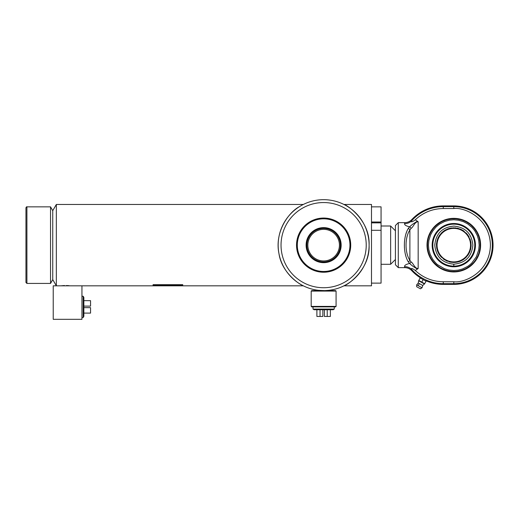 <?xml version="1.0" encoding="UTF-8"?>
<svg xmlns="http://www.w3.org/2000/svg" width="519" height="519" viewBox="0 0 519 519"><rect width="100%" height="100%" fill="white"/><g stroke="black" fill="none" stroke-linecap="round" stroke-linejoin="round"><path stroke-width="0.78" d="M299.495 206.607C289.213 211.843 274.279 231.468 278.982 253.72C281.875 273.487 300.709 285.1 303.323 285.82L53.23 285.82L53.23 319.321L81.944 319.321L81.944 285.82M66.38 285.547L69.079 285.684M68.333 285.625L66.607 285.547M60.885 285.82L64.596 285.554M63.837 285.58L63.007 285.625M56.344 204.46L52.75 210.682L50.538 206.854L50.538 283.432L52.75 279.598L52.75 210.682L52.75 279.598L56.344 285.82L56.344 204.46L303.323 204.46M371.487 285.82L343.935 285.82C347.354 285.229 370.131 269.53 369.093 245.299C370.3 220.893 347.399 205.063 343.935 204.46L371.487 204.46L371.487 285.82M153.073 285.1L182.759 285.1L182.759 284.672L153.073 284.672L153.073 285.1M153.073 285.82L163.66 285.82L163.66 285.379L153.073 285.379L153.073 285.82M170.342 285.379L163.796 285.82L182.396 285.379L170.342 285.379M174.682 285.34L174.682 285.82M311.186 306.405L311.666 306.878L335.598 306.878L336.072 306.405L336.072 291.088L311.186 291.088L311.186 306.405L336.072 306.405M311.186 291.088L311.666 290.608L335.598 290.608L336.072 291.088M323.629 218.823A26.32 26.32 0 0 1 346.426 258.306A26.32 26.32 0 0 1 300.832 258.306A26.32 26.32 0 0 1 323.629 218.823M323.629 202.546A42.597 42.597 0 0 1 360.517 266.442A42.597 42.597 0 0 1 286.741 266.442A42.597 42.597 0 0 1 323.629 202.546M323.629 199.679A45.464 45.464 0 0 1 363.008 267.875A45.464 45.464 0 0 1 284.256 267.875A45.464 45.464 0 0 1 323.629 199.679M318.848 290.355L324.563 290.601M325.017 290.588L328.417 290.355M323.629 290.608L323.155 290.608M323.629 229.346A15.791 15.791 0 0 1 337.311 253.038A15.791 15.791 0 0 1 309.953 253.038A15.791 15.791 0 0 1 323.629 229.346M323.629 228.392A16.751 16.751 0 0 1 338.135 253.519A16.751 16.751 0 0 1 309.123 253.519A16.751 16.751 0 0 1 323.629 228.392M50.538 283.432L26.91 283.432L25.95 282.472L25.95 207.814C26.352 206.932 26.677 206.614 26.91 206.854L26.91 283.432M395.42 259.5L390.632 264.288L390.632 225.999L381.063 225.999M395.42 230.786L390.632 225.999M421.772 282.102L424.665 283.711L426.06 281.201L420.131 277.912L418.807 280.461L421.772 282.102L423.16 279.592M420.202 277.95L418.807 280.461M418.768 280.448L424.633 283.692L424.471 283.984L418.612 280.734L418.768 280.448M422.031 287.786L420.429 288.811L416.66 286.722L416.679 284.821L422.031 287.786L422.726 285.456L418.288 282.998L418.612 280.734M474.775 245.143A20.968 20.968 0 0 1 453.807 266.111A20.968 20.968 0 0 1 432.833 245.143A20.968 20.968 0 0 1 453.807 224.169A20.968 20.968 0 0 1 474.775 245.143M453.807 266.785A21.642 21.642 0 0 1 435.065 234.322A21.642 21.642 0 0 1 472.55 234.322A21.642 21.642 0 0 1 453.807 266.785M453.807 270.509L458.277 270.107L462.565 268.946L467.554 266.461C466.808 266.883 468.501 266.117 471.739 263.081L476.325 256.808L478.732 249.834L479.173 245.143L478.745 240.524L477.389 235.808L475.125 231.396C475.547 232.142 474.781 230.442 471.739 227.205L467.684 223.91L463.441 221.678L458.498 220.218L453.807 219.777L449.473 220.147L444.614 221.503L440.06 223.825C440.806 223.404 439.106 224.163 435.869 227.205L432.755 230.987L430.725 234.627L428.876 240.453L428.441 245.143L428.85 249.684L430.219 254.479L432.574 259.02C434.948 262.225 436.7 264.158 437.815 264.833L444.472 268.725L448.89 270.029L453.807 270.509M453.807 264.19C442.24 263.062 435.889 256.717 434.76 245.15C435.882 233.582 442.227 227.225 453.801 226.096C465.361 227.218 471.713 233.556 472.854 245.124C471.745 256.691 465.4 263.049 453.807 264.19L453.807 266.111M453.807 262.465L450.654 262.179L444.329 259.643L439.814 255.361L437.776 251.721L436.79 248.4C436.901 249.788 436.232 244.183 436.55 243.56L437.66 238.863L439.184 235.847L441.552 232.895C445.237 229.787 442.519 231.824 445.834 229.761L449.83 228.282L453.807 227.815L460.184 229.035L463.104 230.52L467.801 234.925L470.804 241.783L471.129 245.189L470.065 251.125L468.54 254.252L466.056 257.392L463.473 259.519L460.385 261.167L457.168 262.14L453.807 262.465M470.558 245.143A16.751 16.751 0 0 1 453.807 261.894A16.751 16.751 0 0 1 437.056 245.143A16.751 16.751 0 0 1 453.807 228.392A16.751 16.751 0 0 1 470.558 245.143M455.001 262.426L456.96 262.179M458.614 261.79L460.184 261.252M461.754 260.538L463.285 259.643M464.148 259.046L466.056 257.392M467.71 255.478L468.307 254.621M469.202 253.09L469.916 251.52M470.454 249.944L470.843 248.296M470.986 247.375L471.129 245.143M470.986 242.911L470.843 241.99M470.454 240.336L469.916 238.766M469.202 237.196L468.307 235.665M467.71 234.802L466.056 232.895M464.142 231.24L463.285 230.644M461.754 229.748L460.184 229.035M458.608 228.496L456.96 228.107M456.039 227.964L455.001 227.86M451.575 227.964L450.654 228.107M449 228.496L447.43 229.035M445.86 229.748L444.329 230.644M443.466 231.24L441.552 232.895M439.904 234.809L439.308 235.665M438.412 237.196L437.699 238.766M437.16 240.336L436.771 241.99M436.628 242.911L436.479 245.143M436.628 247.375L436.771 248.296M437.16 249.95L437.699 251.52M438.412 253.09L439.308 254.621M439.904 255.484L441.552 257.392M443.473 259.046L444.329 259.643M445.86 260.538L447.43 261.252M449 261.79L450.654 262.179M453.807 261.894A16.751 16.751 0 0 0 470.558 245.143A16.751 16.751 0 0 0 453.807 228.392A16.751 16.751 0 0 1 470.558 245.143A16.751 16.751 0 0 1 453.807 261.894M427.481 245.143A26.32 26.32 0 0 1 466.97 222.346A26.32 26.32 0 0 1 466.97 267.94A26.32 26.32 0 0 1 427.481 245.143M433.106 261.394L433.508 261.9M433.702 262.134L434.779 263.334M427.007 245.143A26.8 26.8 0 0 1 467.204 221.931A26.8 26.8 0 0 1 467.204 268.355A26.8 26.8 0 0 1 427.007 245.143M404.586 223.579C404.295 224.863 405.962 225.953 409.601 226.848C405.968 225.953 404.295 224.863 404.586 223.579L404.716 222.651L404.586 223.579A9.569 9.083 -153.5 0 0 411.697 220.757C410.438 223.014 413.714 221.062 415.291 219.784C423.173 212.44 432.502 208.69 443.278 208.534L453.807 208.534C464.518 207.062 489.917 218.045 490.416 245.143C489.917 272.241 464.518 283.225 453.807 281.752L443.278 281.752C432.502 281.596 423.173 277.847 415.291 270.503L418.171 268.479C414.83 268.868 413.286 263.029 411.029 261.874L409.887 260.337L409.887 229.949L411.029 228.405C413.286 227.257 414.824 221.418 418.171 221.808L415.291 219.784M398.287 267.635L395.42 264.761L395.42 225.518L398.287 222.651L398.287 267.635L404.716 267.635L404.606 266.734M398.287 222.651L404.716 222.651C407.525 222.606 409.874 221.587 411.781 219.589A43.071 43.071 0 0 1 443.278 205.9L453.807 205.9A39.243 39.243 0 0 1 493.05 245.143A39.243 39.243 0 0 1 453.807 284.386L443.278 284.386A43.071 43.071 0 0 1 425.762 280.662L425.606 280.948M421.123 278.255A43.071 43.071 0 0 1 411.781 270.691C409.874 268.699 407.525 267.681 404.716 267.635M415.291 270.503C413.727 269.238 410.438 267.259 411.697 269.523A9.569 9.083 -26.5 0 0 404.586 266.701C404.295 265.423 405.962 264.333 409.601 263.431L408.226 261.751C403.107 253.369 403.107 236.917 408.226 228.535L409.601 226.848C411.437 224.993 414.058 223.112 417.477 221.211M406.624 231.928L405.962 233.868M405.397 235.95L404.956 238.098M404.554 241.056L404.45 242.354M404.359 245.182L404.444 247.816M404.554 249.23L404.898 251.858M405.397 254.329L405.91 256.263M408.226 228.535A1.914 1.298 32.3 0 1 409.887 229.949C404.768 237.572 404.768 252.708 409.887 260.337A1.914 1.298 -32.3 0 1 408.226 261.751L409.601 263.431C411.437 265.293 414.065 267.175 417.477 269.076M443.278 284.386L443.278 283.659A42.344 42.344 0 0 1 411.697 269.523L411.781 270.691M411.781 219.589L411.697 220.757A42.344 42.344 0 0 1 443.278 206.627L443.278 208.534M411.029 228.405A1.914 1.259 -128.7 0 0 409.601 226.848M409.601 263.431A1.914 1.259 -51.3 0 0 411.029 261.874M381.063 283.127L371.487 283.127L381.063 283.127L381.063 206.854L371.487 206.854M371.487 222.859L381.063 222.859M371.487 222.002L381.063 222.002M381.063 230.293L371.487 230.293M323.629 309.752L314.157 309.752L313.009 309.09L334.255 309.09L333.107 309.752L323.629 309.752M320.041 309.752L320.041 316.454L322.863 316.454L322.863 309.752M316.888 309.752L316.888 316.454L320.041 316.454M327.223 309.752L327.223 316.454L330.369 316.454L330.369 309.752M324.394 309.752L324.394 316.454L327.223 316.454M83.857 297.406L83.857 316.356L83.196 317.505L83.196 296.258L83.857 297.406M83.857 300.657L90.559 300.657L90.559 306.113L83.857 306.113M83.857 313.1L90.559 313.1L90.559 307.644L83.857 307.644M81.944 317.505L83.196 317.505M323.629 227.627A17.516 17.516 0 0 1 338.803 253.901A17.516 17.516 0 0 1 308.461 253.901A17.516 17.516 0 0 1 323.629 227.627M323.629 218.051A27.085 27.085 0 0 1 347.088 258.689A27.085 27.085 0 0 1 300.17 258.689A27.085 27.085 0 0 1 323.629 218.051M419.436 283.634L418.061 285.586M418.171 268.479L418.171 221.808M453.807 284.386L453.807 283.659L443.278 283.659L443.278 281.752M453.807 205.9L453.807 206.627A38.516 38.516 0 0 1 492.323 245.143A38.516 38.516 0 0 1 453.807 283.659L453.807 281.752M443.278 205.9L443.278 206.627L453.807 206.627L453.807 208.534M50.538 206.854L26.91 206.854M390.632 264.288L381.063 264.288M422.726 285.456L424.471 283.984M416.679 284.821L418.288 282.998M313.009 306.878L313.009 309.09M334.255 306.878L334.255 309.09M81.944 296.258L83.196 296.258"/></g></svg>
